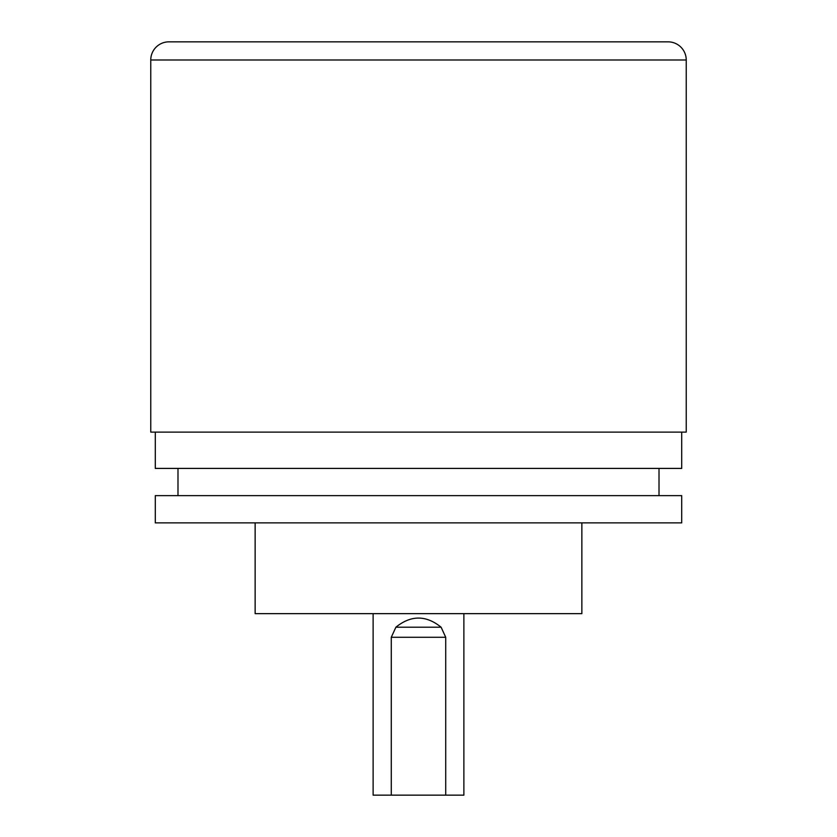 <?xml version="1.0" encoding="UTF-8"?>
<svg xmlns="http://www.w3.org/2000/svg" width="837" height="837" viewBox="0 0 837 837"><rect width="100%" height="100%" fill="white"/><g stroke="black" fill="none" stroke-linecap="round" stroke-linejoin="round"><path stroke-width="1.26" d="M150.765 60.002A18.152 18.152 0 0 1 168.917 41.85L668.083 41.85A18.152 18.152 0 0 1 686.235 60.002L686.235 432.112L150.765 432.112L150.765 60.002L686.235 60.002M155.295 432.112L155.295 468.417L681.705 468.417L681.705 432.112M681.705 522.874L681.705 495.64L155.295 495.64L155.295 522.874L681.705 522.874M177.988 468.417L177.988 495.64M659.012 468.417L659.012 495.64M581.861 522.874L581.861 613.636L255.139 613.636L255.139 522.874M391.277 637.281L395.901 627.206C410.967 615.038 426.033 615.038 441.099 627.206L445.723 637.281L391.277 637.281L391.277 795.15L373.124 795.15L373.124 613.636M463.876 613.636L463.876 795.15L445.723 795.15L445.723 637.281M445.723 795.15L391.277 795.15M441.099 627.206L395.901 627.206"/></g></svg>
